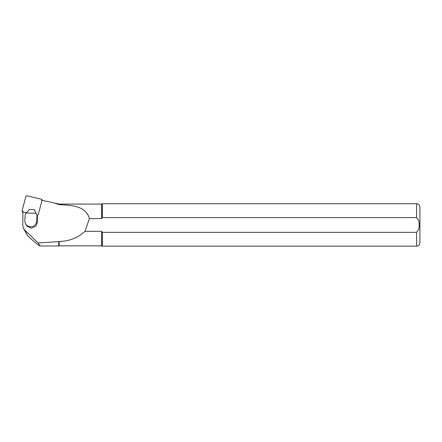 <?xml version="1.0" encoding="UTF-8"?>
<svg xmlns="http://www.w3.org/2000/svg" width="442" height="442" viewBox="0 0 442 442"><rect width="100%" height="100%" fill="white"/><g stroke="black" fill="none" stroke-linecap="round" stroke-linejoin="round"><path stroke-width="0.66" d="M40.04 245.984L58.742 245.984L58.742 241.647L38.161 242.962L40.04 245.984C38.929 245.758 34.769 242.321 27.553 235.674L23.437 228.315L24.691 230.011L38.161 242.962M59.195 241.47C69.289 241.233 77.903 237.851 85.024 231.332L101.632 231.332L101.632 245.851L59.195 245.851L59.195 241.47L58.742 241.647M55.261 203.337L59.195 204.679L59.195 204.082L41.559 200.209M59.195 204.679C71.576 205.287 85.991 205.823 89.383 218.597L101.632 218.597L101.632 204.077L59.195 204.082M25.481 223.597L26.901 226.105L31.321 228.199L35.89 226.243L36.813 224A5.967 5.807 153.2 0 0 37.25 222.011L37.448 216.912L36.935 215.895L36.736 220.994A5.967 5.807 153.2 0 1 25.481 223.597A5.967 5.807 153.2 0 1 24.874 220.812L25.072 215.707A3.978 3.867 153.2 0 1 25.68 213.773L26.139 213.044L36.078 213.199L36.482 213.939A3.978 3.867 153.2 0 1 36.935 215.895M85.024 231.332L89.383 218.597M22.929 211.326L22.763 225.392L23.437 228.315M101.632 231.332L102.345 232.348L416.585 232.348L418.85 229.127L419.237 224.961L418.85 220.801L416.585 217.58L102.345 217.58L101.632 218.597M102.345 217.58L102.345 203.745L416.585 203.745C418.596 203.939 419.701 205.044 419.9 207.06L419.9 242.868C419.701 244.879 418.596 245.984 416.585 246.183L416.585 232.348M101.632 245.851L102.345 246.183L102.345 232.348M36.995 214.956A3.978 3.867 153.2 0 1 37.448 216.912M36.078 213.199L34.078 209.574L29.465 209.502L26.139 213.044M37.134 215.237A1.061 1.033 -26.8 0 0 38.288 214.453L42.04 200.453A1.061 1.033 -26.8 0 0 41.294 199.198L27.139 195.817A1.061 1.033 -26.8 0 0 25.851 196.585L22.1 210.585A1.061 1.033 -26.8 0 0 22.172 211.309L22.835 212.613A1.061 1.033 -26.8 0 0 22.912 212.746M22.172 211.309A1.061 1.033 -26.8 0 0 22.851 211.84L26.459 212.701M27.553 235.674L24.691 230.011M416.585 217.58L416.585 203.745M36.736 220.994L37.25 222.011M59.195 245.851L58.742 245.984M416.585 246.183L102.345 246.183M101.632 204.077L102.345 203.745M36.531 214.038L37.045 215.055M42.299 200.386L41.968 199.729"/></g></svg>
